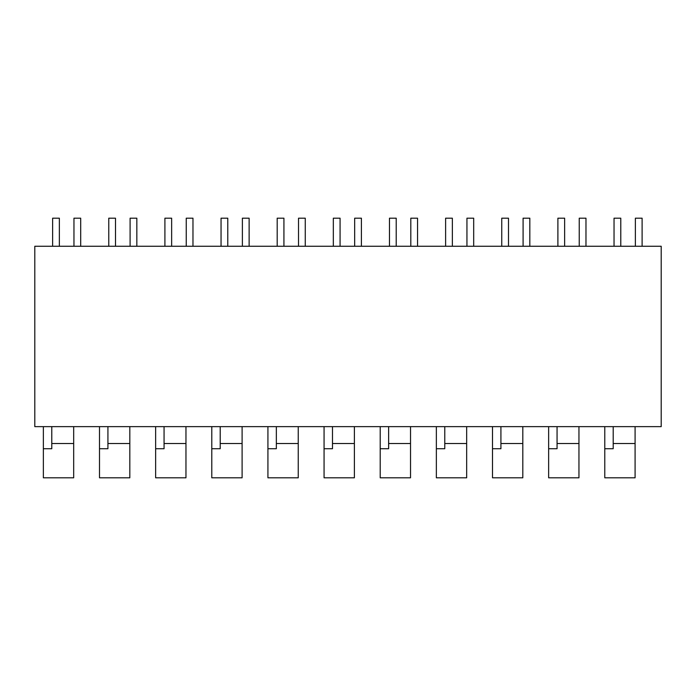 <?xml version="1.0" encoding="UTF-8"?>
<svg xmlns="http://www.w3.org/2000/svg" width="696" height="696" viewBox="0 0 696 696"><rect width="100%" height="100%" fill="white"/><g stroke="black" fill="none" stroke-linecap="round" stroke-linejoin="round"><path stroke-width="1.04" d="M34.8 246.262L34.8 426.639L661.2 426.639L661.2 246.262L34.8 246.262M73.959 246.262L73.959 218.187L80.692 218.187L80.692 246.262M59.36 246.262L59.36 218.187L52.626 218.187L52.626 246.262M130.1 246.262L130.1 218.187L136.834 218.187L136.834 246.262M115.501 246.262L115.501 218.187L108.767 218.187L108.767 246.262M186.241 246.262L186.241 218.187L192.975 218.187L192.975 246.262M171.642 246.262L171.642 218.187L164.909 218.187L164.909 246.262M242.382 246.262L242.382 218.187L249.125 218.187L249.125 246.262M227.783 246.262L227.783 218.187L221.05 218.187L221.05 246.262M298.523 246.262L298.523 218.187L305.266 218.187L305.266 246.262M283.925 246.262L283.925 218.187L277.191 218.187L277.191 246.262M354.664 246.262L354.664 218.187L361.407 218.187L361.407 246.262M340.074 246.262L340.074 218.187L333.332 218.187L333.332 246.262M410.805 246.262L410.805 218.187L417.548 218.187L417.548 246.262M396.215 246.262L396.215 218.187L389.473 218.187L389.473 246.262M466.946 246.262L466.946 218.187L473.689 218.187L473.689 246.262M452.357 246.262L452.357 218.187L445.614 218.187L445.614 246.262M523.087 246.262L523.087 218.187L529.83 218.187L529.83 246.262M508.498 246.262L508.498 218.187L501.755 218.187L501.755 246.262M579.237 246.262L579.237 218.187L585.971 218.187L585.971 246.262M564.639 246.262L564.639 218.187L557.896 218.187L557.896 246.262M635.378 218.187L635.378 246.262L635.378 218.187L642.112 218.187L642.112 246.262M620.78 246.262L620.78 218.187L620.78 246.262M614.037 246.262L614.037 218.187L620.78 218.187M51.782 443.526L73.68 443.526L73.68 477.813L43.361 477.813L43.361 448.72L51.782 448.72L51.782 426.639M43.361 426.639L43.361 448.72M73.68 443.526L73.68 426.639M107.923 443.526L129.821 443.526L129.821 477.813L99.502 477.813L99.502 448.72L107.923 448.72L107.923 426.639M99.502 426.639L99.502 448.72M129.821 443.526L129.821 426.639M164.065 443.526L185.963 443.526L185.963 477.813L155.643 477.813L155.643 448.72L164.065 448.72L164.065 426.639M155.643 426.639L155.643 448.72M185.963 443.526L185.963 426.639M220.206 443.526L242.104 443.526L242.104 477.813L211.784 477.813L211.784 448.72L220.206 448.72L220.206 426.639M211.784 426.639L211.784 448.72M242.104 443.526L242.104 426.639M276.347 443.526L298.245 443.526L298.245 477.813L267.925 477.813L267.925 448.72L276.347 448.72L276.347 426.639M267.925 426.639L267.925 448.72M298.245 443.526L298.245 426.639M332.488 443.526L354.386 443.526L354.386 477.813L324.066 477.813L324.066 448.72L332.488 448.72L332.488 426.639M324.066 426.639L324.066 448.72M354.386 443.526L354.386 426.639M388.629 443.526L410.527 443.526L410.527 477.813L380.207 477.813L380.207 448.72L388.629 448.72L388.629 426.639M380.207 426.639L380.207 448.72M410.527 443.526L410.527 426.639M444.77 443.526L466.668 443.526L466.668 477.813L436.357 477.813L436.357 448.72L444.77 448.72L444.77 426.639M436.357 426.639L436.357 448.72M466.668 443.526L466.668 426.639M500.92 443.526L522.809 443.526L522.809 477.813L492.498 477.813L492.498 448.72L500.92 448.72L500.92 426.639M492.498 426.639L492.498 448.72M522.809 443.526L522.809 426.639M557.061 443.526L578.95 443.526L578.95 477.813L548.639 477.813L548.639 448.72L557.061 448.72L557.061 426.639M548.639 426.639L548.639 448.72M578.95 443.526L578.95 426.639M613.202 443.526L635.091 443.526L635.091 477.813L604.78 477.813L604.78 448.72L613.202 448.72L613.202 426.639M604.78 426.639L604.78 448.72M635.091 443.526L635.091 426.639"/></g></svg>
